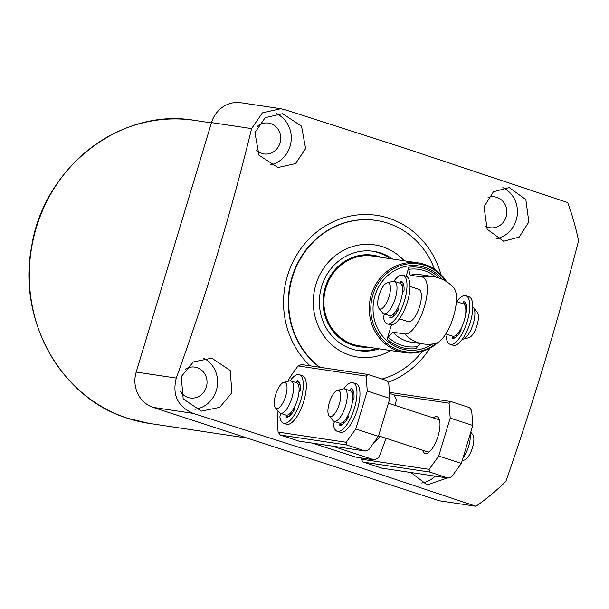 <?xml version="1.0" encoding="UTF-8"?>
<svg xmlns="http://www.w3.org/2000/svg" width="609" height="609" viewBox="0 0 609 609"><rect width="100%" height="100%" fill="white"/><g stroke="black" fill="none" stroke-linecap="round" stroke-linejoin="round"><path stroke-width="0.91" d="M386.037 438.274L379.049 457.26A45.393 42.211 -81.5 0 1 374.329 459.94L356.166 457.222L312.097 443.078M380.183 436.364A28.372 26.385 -81.5 0 1 373.987 442.477M374.329 459.94L332.445 446.131M389.501 393.33L393.977 394.86A45.393 42.211 -81.5 0 1 396.375 399.869L395.15 405.434M319.885 367.273A81.142 75.455 -81.5 0 1 292.404 277.24A81.142 75.455 -81.5 0 1 376.286 220.45L375.898 220.389A81.142 75.455 98.5 0 0 294.078 271.165A81.142 75.455 98.5 0 0 319.504 367.219M485.708 226.312A15.606 14.509 98.5 0 0 490.032 227.736A15.606 14.509 98.5 0 0 506.17 216.812A15.606 14.509 98.5 0 0 494.66 196.867A15.606 14.509 98.5 0 0 488.06 197.514M180.218 391.153A15.606 14.509 98.5 0 0 190.198 397.974A15.606 14.509 98.5 0 0 206.329 387.058A15.606 14.509 98.5 0 0 194.819 367.113A15.606 14.509 98.5 0 0 185.265 369.206M256.298 150.141A15.606 14.509 98.5 0 0 263.88 153.932A15.606 14.509 98.5 0 0 280.011 143.008A15.606 14.509 98.5 0 0 268.5 123.071A15.606 14.509 98.5 0 0 257.394 126.299M484.026 206.839L487.17 229.266L503.643 241.248L519.249 237.068L528.84 221.981L525.856 199.592L509.185 187.572L493.427 191.766L484.026 206.839M496.472 238.751A26.956 25.068 98.5 0 0 516.219 220.093A26.956 25.068 98.5 0 0 502.844 187.625M410.892 472.515L427.115 484.863L447.394 477.981M421.192 483.059A26.956 25.068 98.5 0 0 435.252 476.162M181.261 376.644L183.187 398.903L201.366 411.121L219.78 407.322L231.938 392.66L230.172 370.447L211.787 358.176L193.319 361.929L181.261 376.644M194.895 409.271A26.956 25.068 98.5 0 0 216.378 390.331A26.956 25.068 98.5 0 0 203.665 358.191M254.943 132.602L258.962 155.173L277.986 167.521L295.532 163.593L305.619 148.619L301.516 126.132L282.614 113.708L265.189 117.651L254.943 132.602M270.031 165.001A26.956 25.068 98.5 0 0 290.059 146.289A26.956 25.068 98.5 0 0 276.166 113.586M387.857 382.269A86.25 80.205 98.5 0 0 429.924 348.165M440.946 274.537A86.25 80.205 98.5 0 0 388.77 218.205A86.25 80.205 98.5 0 0 294.337 259.114A86.25 80.205 98.5 0 0 310.08 365.811M475.987 506.262L312.425 451.642L193.22 413.382C177.706 406.705 172.065 394.929 176.283 378.067C206.108 295.624 231.214 212.472 251.601 128.598L262.38 112.871L280.734 108.714L284.913 109.689L404.117 147.949L567.679 202.561A249.66 232.174 98.5 0 1 578.55 240.776C557.821 321.438 533.613 401.628 505.912 481.361A249.66 232.174 98.5 0 1 475.987 506.262L440.132 500.887L436.691 499.913L153.133 407.383L193.22 413.382M280.734 108.714L240.844 102.738A28.372 26.385 98.5 0 0 211.513 122.599L136.195 372.069A28.372 26.385 98.5 0 0 153.133 407.383M446.671 281.739A45.393 42.211 98.5 0 0 418.269 262.882L372.875 256.084A45.393 42.211 98.5 0 0 325.952 287.859A45.393 42.211 98.5 0 0 359.432 345.866L404.825 352.664A45.393 42.211 98.5 0 0 438.16 342.38M376.286 220.45A81.142 75.455 -81.5 0 1 434.521 269.208M390.742 350.556A56.744 52.77 -81.5 0 1 332.065 345.044A56.744 52.77 -81.5 0 1 315.896 284.578A56.744 52.77 -81.5 0 1 404.186 260.774M376.705 348.455A50.22 46.695 -81.5 0 1 357.483 350.434M379.179 348.828A50.22 46.695 -81.5 0 1 358.716 350.639A50.22 46.695 -81.5 0 1 321.674 286.458A50.22 46.695 -81.5 0 1 373.591 251.311A50.22 46.695 -81.5 0 1 392.622 259.038M367.752 347.115A46.284 43.041 -81.5 0 1 325.16 287.6A46.284 43.041 -81.5 0 1 381.188 257.325M372.35 251.144A50.22 46.695 -81.5 0 1 390.148 258.673M422.22 351.378A81.142 75.455 -81.5 0 1 381.972 379.042M399.443 318.812L408.197 321.674A17.022 6.181 -71.9 0 0 408.563 321.758A17.022 6.181 -71.9 0 0 419.517 306.913A17.022 6.181 -71.9 0 0 418.756 289.305A17.022 6.181 -71.9 0 0 418.391 289.222M418.269 262.882A45.393 42.211 98.5 0 0 371.338 294.649A45.393 42.211 98.5 0 0 404.825 352.664M422.075 277.004A29.803 10.825 108.1 0 1 424.313 307.111A29.803 10.825 108.1 0 1 404.878 333.976L392.972 332.194A34.043 31.66 98.5 0 0 411.113 342.129L423.011 343.91A34.043 34.043 0 0 0 435.816 343.392A29.803 10.825 -71.9 0 0 453.461 316.619A29.803 10.825 -71.9 0 0 453.872 288.049A34.043 34.043 0 0 0 433.09 276.577A34.043 31.66 98.5 0 0 422.075 277.004L410.177 275.222A34.043 31.66 98.5 0 1 421.192 274.788L433.09 276.577M437.795 277.62L438 276.76A41.031 38.154 98.5 0 0 408.852 267.244L408.639 269.368L410.177 275.222M392.972 332.194L388.192 337.097L387.157 339.091A41.031 38.154 98.5 0 0 416.305 348.607L417.34 346.605L420.37 343.514M408.852 267.244L406.134 276.235M391.435 324.924L387.157 339.091M462.307 339.243A17.022 6.181 -71.9 0 0 463.183 339.152L468.938 337.675A13.748 4.994 -71.9 0 0 477.022 325.343A13.748 4.994 -71.9 0 0 477.25 312.211L473.467 307.621A17.022 6.181 -71.9 0 0 472.82 307.027M463.183 339.152A17.022 6.181 -71.9 0 0 473.193 323.881A17.022 6.181 -71.9 0 0 473.467 307.621M458.92 332.08A11.487 4.172 -71.9 0 0 460.846 330.824M445.796 333.938L452.677 336.183A17.022 6.181 -71.9 0 0 464.142 320.928A17.022 6.181 -71.9 0 0 463.236 303.822L456.354 301.577M395.591 311.412A11.487 4.172 -71.9 0 0 398.263 309.342M378.851 308.276L382.635 312.866A17.022 6.181 -71.9 0 0 383.822 313.719L389.349 315.523A17.022 6.181 -71.9 0 0 400.821 300.267A17.022 6.181 -71.9 0 0 399.915 283.155L394.381 281.35A17.022 6.181 -71.9 0 0 392.927 281.335L387.164 282.812A13.748 4.994 -71.9 0 0 379.08 295.144A13.748 4.994 -71.9 0 0 378.851 308.276A13.748 4.994 -71.9 0 0 389.075 296.644A13.748 4.994 -71.9 0 0 387.164 282.812M383.822 313.719A17.022 6.181 -71.9 0 0 395.294 298.463A17.022 6.181 -71.9 0 0 394.381 281.35M403.265 291.871A11.487 4.172 -71.9 0 0 402.534 290.158M403.554 284.35A17.022 6.181 -71.9 0 0 403.432 284.304A17.022 6.181 -71.9 0 0 403.059 284.213M466.448 311.991A11.487 4.172 -71.9 0 0 465.855 310.818M466.38 304.881A17.022 6.181 -71.9 0 0 465.839 304.858M275.656 394.701A13.748 4.994 -71.9 0 0 275.428 407.832A13.748 4.994 -71.9 0 0 285.651 396.2A13.748 4.994 -71.9 0 0 283.741 382.368A13.748 4.994 -71.9 0 0 275.656 394.701M275.428 407.832L279.211 412.422A17.022 6.181 -71.9 0 0 280.399 413.275A17.022 6.181 -71.9 0 0 291.871 398.02A17.022 6.181 -71.9 0 0 290.957 380.907A17.022 6.181 -71.9 0 0 289.503 380.891L283.741 382.368M280.399 413.275L285.925 415.079A17.022 6.181 -71.9 0 0 297.398 399.824A17.022 6.181 -71.9 0 0 296.492 382.711L290.957 380.907M292.168 410.968A11.487 4.172 -71.9 0 0 294.528 409.263M299.879 383.822A17.022 6.181 -71.9 0 0 299.369 383.746M298.996 391.907L299.78 391.168A11.487 4.172 -71.9 0 0 299.11 389.714M329.302 402.732A13.748 4.994 -71.9 0 0 329.073 415.863A13.748 4.994 -71.9 0 0 339.297 404.231A13.748 4.994 -71.9 0 0 337.386 390.399A13.748 4.994 -71.9 0 0 329.302 402.732M329.073 415.863L332.857 420.454A17.022 6.181 -71.9 0 0 334.044 421.306A17.022 6.181 -71.9 0 0 345.516 406.051A17.022 6.181 -71.9 0 0 344.603 388.938A17.022 6.181 -71.9 0 0 343.149 388.923L337.386 390.399M334.044 421.306L339.571 423.11A17.022 6.181 -71.9 0 0 351.043 407.855A17.022 6.181 -71.9 0 0 350.129 390.742L344.603 388.938M345.813 419A11.487 4.172 -71.9 0 0 348.173 417.294M462.992 457.953A17.022 6.181 -71.9 0 0 468.641 446.23A17.022 6.181 -71.9 0 0 470.255 433.897M462.193 460.587L464.393 460.023A13.748 4.994 -71.9 0 0 472.477 447.691A13.748 4.994 -71.9 0 0 472.706 434.56L470.765 432.2M353.517 391.853A17.022 6.181 -71.9 0 0 353.014 391.777M352.641 399.938L353.426 399.2A11.487 4.172 -71.9 0 0 352.756 397.746M278.085 411.06A36.883 13.398 -71.9 0 0 277.468 423.468L278.107 432.086L346.178 442.279L355.801 428.98L367.257 391.016L366.154 376.118L298.083 365.925L292.518 373.614A36.883 13.398 -71.9 0 0 287.791 381.325M346.178 442.279L346.711 444.981L365.301 451.048L368.795 449.655L378.417 436.364L389.874 398.4L388.77 383.495L386.586 380.549L367.996 374.474L366.154 376.118M367.257 391.016L389.874 398.4M298.083 365.925L301.569 364.532L367.996 374.474M346.711 444.981L280.285 435.032L298.882 441.099L365.301 451.048M280.285 435.032L278.107 432.086M355.801 428.98L378.417 436.364M433.189 417.843A19.29 7.011 108.1 0 1 436.607 416.609A19.29 7.011 108.1 0 1 439.15 419.007A19.29 7.011 108.1 0 1 437.704 437.224A19.29 7.011 108.1 0 1 428.127 452.791A19.29 7.011 108.1 0 1 425.478 453.492A19.29 7.011 108.1 0 1 422.631 450.211M378.57 435.838L427.769 451.893A17.022 6.181 -71.9 0 0 428.142 451.977A17.022 6.181 -71.9 0 0 429.375 451.87M360.939 457.938L361.03 459.148L429.101 469.341L438.724 456.042L450.188 418.079L449.077 403.173L394.015 394.929M429.101 469.341L429.634 472.036L448.224 478.111L451.718 476.718L461.34 463.419L472.797 425.455L471.693 410.557L469.516 407.604L450.919 401.537L449.077 403.173M450.188 418.079L472.797 425.455M389.425 392.333L450.919 401.537M429.634 472.036L363.208 462.094L381.805 468.161L448.224 478.111M363.208 462.094L361.03 459.148M438.724 456.042L461.34 463.419M439.614 420.484A17.022 6.181 -71.9 0 0 438.335 419.525A17.022 6.181 -71.9 0 0 437.962 419.441M294.254 407.566L294.55 408.487A1.134 0.411 108.1 0 1 294.223 410.047A19.29 7.011 -71.9 0 1 286.344 417.447A1.134 0.411 108.1 0 1 286.314 417.439A1.134 0.411 108.1 0 1 286.291 417.439A1.134 0.411 108.1 0 1 286.23 416.297L288.164 416.929M290.607 380.823A2.839 1.028 -71.9 0 1 291.658 378.768A25.532 9.272 108.1 0 1 298.829 374.573A25.532 9.272 108.1 0 1 299.377 374.702L302.391 375.684A25.532 9.272 108.1 0 1 303.526 402.092A25.532 9.272 108.1 0 1 287.105 424.366A25.532 9.272 108.1 0 1 286.55 424.237L283.535 423.247A25.532 9.272 108.1 0 1 279.965 417.492A2.839 1.028 -71.9 0 1 281.038 413.481M299.377 374.702A25.532 9.272 108.1 0 1 300.511 401.11A25.532 9.272 108.1 0 1 284.091 423.377A25.532 9.272 108.1 0 1 283.535 423.247M290.554 412.948L289.663 415.901M286.565 415.186L286.23 416.297M299.78 391.168A1.134 0.411 108.1 0 0 300.382 389.653A19.29 7.011 -71.9 0 0 297.451 380.64L297.451 380.64A1.134 0.411 108.1 0 0 296.69 381.653L296.377 382.673M299.598 383L298.73 385.87M400.052 283.208L400.364 282.18A1.134 0.411 108.1 0 1 401.103 281.16A1.134 0.411 108.1 0 1 401.125 281.168L401.125 281.168A19.29 7.011 108.1 0 1 404.056 290.173A1.134 0.411 108.1 0 1 403.455 291.696L402.382 292.701M384.713 314.008A2.839 1.028 -71.9 0 0 383.64 318.02A25.532 9.272 -71.9 0 0 387.21 323.775A25.532 9.272 -71.9 0 0 387.766 323.904A25.532 9.272 -71.9 0 0 404.186 301.638A25.532 9.272 -71.9 0 0 403.051 275.23A25.532 9.272 -71.9 0 0 402.503 275.101A25.532 9.272 -71.9 0 0 395.332 279.295A2.839 1.028 -71.9 0 0 394.297 281.32M387.21 323.775L390.224 324.757A25.532 9.272 -71.9 0 0 390.78 324.886A25.532 9.272 -71.9 0 0 407.2 302.62A25.532 9.272 -71.9 0 0 406.074 276.212L403.051 275.23M402.267 286.847L403.272 283.528M397.814 307.751L398.225 309.014A1.134 0.411 108.1 0 1 397.898 310.575A19.29 7.011 108.1 0 1 390.019 317.967A1.134 0.411 108.1 0 1 389.966 317.959A1.134 0.411 108.1 0 1 389.905 316.825L390.262 315.629M393.338 316.429L394.388 312.942M340.21 423.217L339.875 424.328A1.134 0.411 108.1 0 0 339.936 425.47A1.134 0.411 108.1 0 0 339.959 425.47A1.134 0.411 108.1 0 1 339.959 425.47A19.29 7.011 -71.9 0 0 347.868 418.079A1.134 0.411 108.1 0 0 348.196 416.526L347.899 415.604M344.252 388.854A2.839 1.028 -71.9 0 1 345.295 386.799A25.532 9.272 108.1 0 1 352.474 382.604A25.532 9.272 108.1 0 1 353.022 382.734L356.037 383.716A25.532 9.272 108.1 0 1 357.171 410.123A25.532 9.272 108.1 0 1 340.751 432.398A25.532 9.272 108.1 0 1 340.195 432.268L337.18 431.279A25.532 9.272 108.1 0 1 333.603 425.524A2.839 1.028 -71.9 0 1 334.684 421.512M353.022 382.734A25.532 9.272 108.1 0 1 354.156 409.141A25.532 9.272 108.1 0 1 337.736 431.408A25.532 9.272 108.1 0 1 337.18 431.279M344.199 420.979L343.309 423.933M353.426 399.2A1.134 0.411 108.1 0 0 354.027 397.685A19.29 7.011 -71.9 0 0 351.096 388.671L351.096 388.671A1.134 0.411 108.1 0 0 350.335 389.684L350.023 390.704M353.235 391.031L352.375 393.901M462.878 303.701L463.183 302.681A1.134 0.411 108.1 0 1 463.921 301.661A1.134 0.411 108.1 0 1 463.951 301.668L463.951 301.668A19.29 7.011 108.1 0 1 466.875 310.674A1.134 0.411 108.1 0 1 466.273 312.196L465.771 312.668M447.531 334.508A2.839 1.028 -71.9 0 0 446.458 338.52A25.532 9.272 -71.9 0 0 450.036 344.275A25.532 9.272 -71.9 0 0 450.584 344.405A25.532 9.272 -71.9 0 0 467.012 322.138A25.532 9.272 -71.9 0 0 465.877 295.73A25.532 9.272 -71.9 0 0 465.322 295.601A25.532 9.272 -71.9 0 0 458.151 299.788A2.839 1.028 -71.9 0 0 457.115 301.82M450.036 344.275L453.05 345.257A25.532 9.272 -71.9 0 0 453.606 345.387A25.532 9.272 -71.9 0 0 470.026 323.12A25.532 9.272 -71.9 0 0 468.892 296.712L465.877 295.73M465.345 306.502L466.091 304.028M460.861 328.936L461.043 329.515A1.134 0.411 108.1 0 1 460.716 331.075A19.29 7.011 108.1 0 1 452.837 338.467A1.134 0.411 108.1 0 1 452.784 338.459A1.134 0.411 108.1 0 1 452.723 337.325L453.043 336.275M456.156 336.929L456.902 334.448M149.319 423.422L127.745 418.322C61.045 398.187 17.349 320.22 31.561 246.965C43.498 167.437 120.848 107.329 194.69 120.392A153.202 142.468 98.5 0 0 33.289 239.124A153.202 142.468 98.5 0 0 127.791 418.33A153.202 142.468 98.5 0 0 149.319 423.422L247.193 438.077M211.513 122.599L251.601 128.598M136.195 372.069L176.283 378.067M445.689 281.122A44.411 41.298 98.5 0 0 405.754 264.215A44.411 41.298 98.5 0 0 372.83 295.03A44.411 41.298 98.5 0 0 387.811 344.26A44.411 41.298 98.5 0 0 436.44 343.21M442.324 279.333A42.447 39.471 98.5 0 0 404.642 266.597A42.447 39.471 98.5 0 0 374.984 295.662A42.447 39.471 98.5 0 0 387.819 341.527A42.447 39.471 98.5 0 0 432.649 343.978M404.878 333.976A34.043 31.66 98.5 0 0 418.231 342.783A34.043 31.66 98.5 0 0 423.011 343.91M435.816 277.095A39.067 36.327 98.5 0 0 408.639 269.368M388.192 337.097A39.067 36.327 98.5 0 0 417.34 346.605M299.384 382.536L296.69 381.653M403.059 283.063L400.364 282.18M389.905 316.825L391.838 317.456M339.875 424.328L341.809 424.96M353.03 390.567L350.335 389.684M465.885 303.564L463.183 302.681M452.723 337.325L454.664 337.957M194.69 120.392L211.422 122.896M418.756 289.305L410.002 286.451M438.335 419.525L388.413 403.234"/></g></svg>
